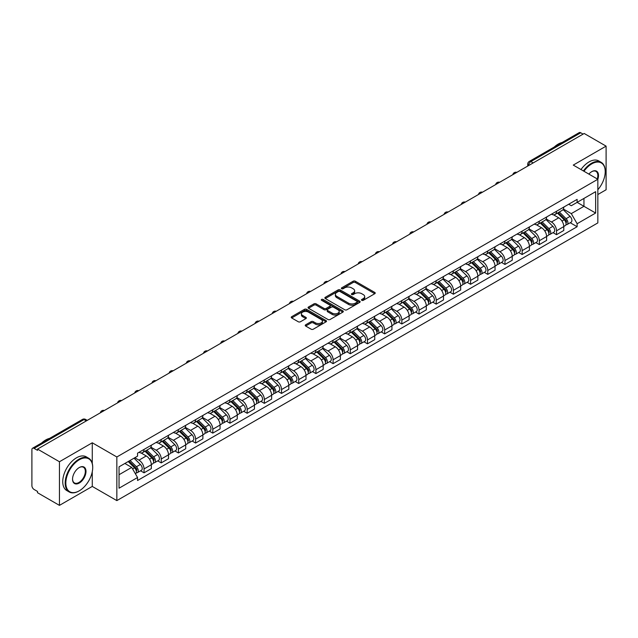 <?xml version="1.0" encoding="UTF-8"?>
<svg xmlns="http://www.w3.org/2000/svg" width="638" height="638" viewBox="0 0 638 638"><rect width="100%" height="100%" fill="white"/><g stroke="black" fill="none" stroke-linecap="round" stroke-linejoin="round"><path stroke-width="0.96" d="M361.778 300.331A1.069 0.614 0 0 0 363.293 300.331L374.777 293.695A1.531 0.885 0 0 0 375.232 293.073A1.531 0.885 0 0 0 374.777 292.451L355.318 281.214A1.531 0.885 0 0 0 353.149 281.214L341.665 287.842A1.069 0.614 0 0 0 341.346 288.28A1.069 0.614 0 0 0 341.665 288.719A1.069 0.614 0 0 0 343.18 288.719L344.664 287.858A4.897 2.823 0 0 1 351.586 287.858L353.205 288.799A4.897 2.823 0 0 1 354.64 290.792A4.897 2.823 0 0 1 353.205 292.794L351.721 293.647A1.069 0.614 0 0 0 351.402 294.086A1.069 0.614 0 0 0 351.721 294.525A1.069 0.614 0 0 0 353.237 294.525L354.72 293.663A4.897 2.823 0 0 1 361.642 293.663L363.261 294.604A4.897 2.823 0 0 1 364.697 296.598A4.897 2.823 0 0 1 363.261 298.6L361.778 299.461A1.069 0.614 0 0 0 361.467 299.892A1.069 0.614 0 0 0 361.778 300.331L361.778 299.461M305.682 324.79A1.531 0.885 0 0 0 305.235 325.412A1.531 0.885 0 0 0 305.682 326.042L311.145 329.192A1.531 0.885 0 0 0 313.306 329.192L326.066 321.823A1.531 0.885 0 0 0 326.512 321.201A1.531 0.885 0 0 0 326.066 320.579L306.599 309.334A1.531 0.885 0 0 0 304.438 309.334L291.678 316.703A1.531 0.885 0 0 0 291.231 317.325A1.531 0.885 0 0 0 291.678 317.955L298.273 321.759A1.531 0.885 0 0 0 300.434 321.759L305.897 318.609A1.531 0.885 0 0 0 306.344 317.987A1.531 0.885 0 0 0 305.897 317.357L302.627 315.475A4.091 2.361 0 0 1 301.423 313.8A4.091 2.361 0 0 1 303.951 311.623A4.091 2.361 0 0 1 308.409 312.134L321.225 319.526A4.091 2.361 0 0 1 322.421 321.201A4.091 2.361 0 0 1 319.901 323.378A4.091 2.361 0 0 1 315.443 322.868L313.306 321.64A1.531 0.885 0 0 0 311.145 321.64L305.682 324.79L305.682 326.042L311.145 322.908L311.145 321.64M116.842 456.975L92.271 442.788L59.446 461.745L37.522 449.088L584.177 133.478L606.1 146.134L573.267 165.09L597.838 179.27L116.842 456.975L116.842 500.607L597.838 222.909L597.838 179.27A9.506 5.487 -60 0 0 591.777 171.638L591.777 171.638A9.506 5.487 -60 0 0 588.866 174.094M344.775 309.773A1.531 0.885 0 0 0 346.936 309.773L359.696 302.404A1.531 0.885 0 0 0 360.143 301.782A1.531 0.885 0 0 0 359.696 301.16L340.229 289.923A1.531 0.885 0 0 0 338.068 289.923L325.308 297.292A1.531 0.885 0 0 0 324.862 297.914A1.531 0.885 0 0 0 325.308 298.536L344.775 309.773M322.007 300.562A1.069 0.614 0 0 1 323.091 300.713L323.091 299.445L342.877 310.865A1.531 0.885 0 0 1 343.324 311.496A1.531 0.885 0 0 1 342.877 312.118L330.117 319.486A1.531 0.885 0 0 1 327.956 319.486L308.489 308.242L308.489 306.998A1.531 0.885 0 0 0 308.042 307.62A1.531 0.885 0 0 0 308.489 308.242M308.489 306.998L313.952 303.847A1.531 0.885 0 0 1 316.113 303.847L324.008 308.401A1.531 0.885 0 0 0 326.17 308.401L329.798 306.312A1.531 0.885 0 0 0 330.245 305.682A1.531 0.885 0 0 0 329.798 305.06L321.576 300.315A1.069 0.614 0 0 1 321.265 299.876A1.069 0.614 0 0 1 321.927 299.31A1.069 0.614 0 0 1 323.091 299.445M59.446 461.745L59.446 505.376L37.522 492.719L37.522 491.451L34.101 489.474A3.118 1.802 -120 0 1 31.9 485.662L31.9 449.662A3.118 1.802 -120 0 1 32.546 448.235L82.454 419.421A3.118 1.802 60 0 1 84.009 419.573L34.101 448.386A3.118 1.802 -120 0 0 32.546 448.235M597.838 194.534L606.1 189.765L606.1 146.134M59.446 505.376L92.271 486.427L116.842 500.607M37.522 449.088L37.522 450.356L34.101 448.386M533.169 162.929L530.856 161.589A3.118 1.802 60 0 0 529.293 161.438L579.2 132.624A3.118 1.802 60 0 1 580.763 132.776L530.856 161.589A3.118 1.802 120 0 0 528.655 165.409L528.655 165.537M583.076 134.116L580.763 132.776M556.527 211.266A7.17 4.139 60 0 1 555.036 214.48L562.309 210.285A7.17 4.139 -120 0 0 563.793 207.071M546.208 218.986L551.455 222.016A7.17 4.139 60 0 1 556.527 230.796L563.793 226.594A7.17 4.139 -120 0 0 558.729 217.821L553.521 214.815M563.793 226.594L563.793 230.477L556.527 234.672L553.034 232.663M555.036 214.48A7.17 4.139 60 0 1 551.511 214.161M556.527 230.796L556.527 234.672M539.341 221.187A7.17 4.139 60 0 1 537.85 224.409L545.123 220.206A7.17 4.139 -120 0 0 546.606 216.992M535.848 242.584L539.341 244.593L546.606 240.398L546.606 236.515A7.17 4.139 -120 0 0 541.542 227.742L536.335 224.736M537.85 224.409A7.17 4.139 60 0 1 534.325 224.082M529.022 228.906L534.269 231.937A7.17 4.139 60 0 1 539.341 240.717L539.341 244.593M522.147 231.108A7.17 4.139 60 0 1 520.664 234.329L527.937 230.127A7.17 4.139 -120 0 0 529.42 226.913M518.662 252.504L522.155 254.514L529.42 250.319L529.42 246.443A7.17 4.139 -120 0 0 524.356 237.663L519.149 234.656M520.664 234.329A7.17 4.139 60 0 1 517.139 234.002M511.835 238.827L517.083 241.858A7.17 4.139 60 0 1 522.155 250.638L522.155 254.514M504.961 241.036A7.17 4.139 60 0 1 503.478 244.25L510.751 240.055A7.17 4.139 -120 0 0 512.234 236.834M501.476 262.425L504.961 264.443L512.234 260.24L512.234 256.364A7.17 4.139 -120 0 0 507.17 247.584L501.962 244.577M503.478 244.25A7.17 4.139 60 0 1 499.953 243.923M494.649 248.748L499.897 251.779A7.17 4.139 60 0 1 504.961 260.559L504.961 264.443M487.775 250.957A7.17 4.139 60 0 1 486.292 254.171L493.565 249.976A7.17 4.139 -120 0 0 495.048 246.754M484.29 272.346L487.775 274.364L495.048 270.161L495.048 266.285A7.17 4.139 -120 0 0 489.984 257.505L484.776 254.506M486.292 254.171A7.17 4.139 60 0 1 482.767 253.852M477.463 258.677L482.711 261.708A7.17 4.139 60 0 1 487.775 270.48L487.775 274.364M470.589 260.878A7.17 4.139 60 0 1 469.105 264.092L476.379 259.897A7.17 4.139 -120 0 0 477.862 256.683M467.104 282.275L470.589 284.285L477.862 280.09L477.862 276.206A7.17 4.139 -120 0 0 472.798 267.426L467.59 264.427M469.105 264.092A7.17 4.139 60 0 1 465.58 263.773M460.269 268.598L465.525 271.629A7.17 4.139 60 0 1 470.589 280.409L470.589 284.285M453.403 270.799A7.17 4.139 60 0 1 451.919 274.021L459.193 269.818A7.17 4.139 -120 0 0 460.676 266.604M449.918 292.196L453.403 294.206L460.676 290.011L460.676 286.127A7.17 4.139 -120 0 0 455.612 277.355L450.404 274.348M451.919 274.021A7.17 4.139 60 0 1 448.394 273.694M443.083 278.519L448.339 281.549A7.17 4.139 60 0 1 453.403 290.33L453.403 294.206M436.217 280.72A7.17 4.139 60 0 1 434.733 283.942L442.006 279.739A7.17 4.139 -120 0 0 443.49 276.525M432.731 302.117L436.217 304.127L443.49 299.932L443.49 296.056A7.17 4.139 -120 0 0 438.426 287.275L433.218 284.269M434.733 283.942A7.17 4.139 60 0 1 431.208 283.615M425.897 288.44L431.152 291.47A7.17 4.139 60 0 1 436.217 300.251L436.217 304.127M419.03 290.649A7.17 4.139 60 0 1 417.547 293.863L424.82 289.668A7.17 4.139 -120 0 0 426.304 286.446M415.545 312.038L419.03 314.055L426.304 309.853L426.304 305.977A7.17 4.139 -120 0 0 421.24 297.196L416.032 294.19M417.547 293.863A7.17 4.139 60 0 1 414.022 293.536M408.711 298.361L413.966 301.391A7.17 4.139 60 0 1 419.03 310.172L419.03 314.055M401.844 300.57A7.17 4.139 60 0 1 400.361 303.784L407.634 299.589A7.17 4.139 -120 0 0 409.118 296.367M398.359 321.959L401.844 323.976L409.118 319.774L409.118 315.898A7.17 4.139 -120 0 0 404.053 307.117L398.846 304.111M400.361 303.784A7.17 4.139 60 0 1 396.836 303.465M391.525 308.282L396.78 311.32A7.17 4.139 60 0 1 401.844 320.093L401.844 323.976M384.658 310.491A7.17 4.139 60 0 1 383.175 313.705L390.448 309.51A7.17 4.139 -120 0 0 391.931 306.296M381.173 331.888L384.658 333.897L391.931 329.702L391.931 325.819A7.17 4.139 -120 0 0 386.867 317.038L381.66 314.04M383.175 313.705A7.17 4.139 60 0 1 379.65 313.386M374.339 318.21L379.594 321.241A7.17 4.139 60 0 1 384.658 330.013L384.658 333.897M367.472 320.412A7.17 4.139 60 0 1 365.989 323.633L373.262 319.431A7.17 4.139 -120 0 0 374.745 316.217M363.987 341.809L367.472 343.818L374.745 339.623L374.745 335.74A7.17 4.139 -120 0 0 369.681 326.967L364.473 323.96M365.989 323.633A7.17 4.139 60 0 1 362.464 323.306M357.152 328.131L362.408 331.162A7.17 4.139 60 0 1 367.472 339.942L367.472 343.818M350.286 330.332A7.17 4.139 60 0 1 348.803 333.554L356.076 329.352A7.17 4.139 -120 0 0 357.559 326.138M346.801 351.729L350.286 353.739L357.559 349.544L357.559 345.66A7.17 4.139 -120 0 0 352.495 336.888L347.287 333.881M348.803 333.554A7.17 4.139 60 0 1 345.278 333.227M339.966 338.052L345.222 341.083A7.17 4.139 60 0 1 350.286 349.863L350.286 353.739M333.1 340.261A7.17 4.139 60 0 1 331.616 343.475L338.89 339.28A7.17 4.139 -120 0 0 340.373 336.059M329.615 361.65L333.1 363.668L340.373 359.465L340.373 355.589A7.17 4.139 -120 0 0 335.309 346.809L330.101 343.802M331.616 343.475A7.17 4.139 60 0 1 328.091 343.148M322.78 347.973L328.036 351.004A7.17 4.139 60 0 1 333.1 359.784L333.1 363.668M315.914 350.182A7.17 4.139 60 0 1 314.43 353.396L321.704 349.201A7.17 4.139 -120 0 0 323.187 345.979M312.429 371.571L315.914 373.589L323.187 369.386L323.187 365.51A7.17 4.139 -120 0 0 318.115 356.73L312.915 353.723M314.43 353.396A7.17 4.139 60 0 1 310.905 353.077M305.594 357.894L310.85 360.933A7.17 4.139 60 0 1 315.914 369.705L315.914 373.589M298.728 360.103A7.17 4.139 60 0 1 297.244 363.317L304.517 359.122A7.17 4.139 -120 0 0 306.001 355.908M295.242 381.5L298.728 383.51L306.001 379.315L306.001 375.431A7.17 4.139 -120 0 0 300.929 366.651L295.729 363.652M297.244 363.317A7.17 4.139 60 0 1 293.719 362.998M288.408 367.823L293.663 370.853A7.17 4.139 60 0 1 298.728 379.626L298.728 383.51M281.541 370.024A7.17 4.139 60 0 1 280.058 373.246L287.331 369.043A7.17 4.139 -120 0 0 288.815 365.829M278.056 391.421L281.541 393.431L288.815 389.236L288.815 385.352A7.17 4.139 -120 0 0 283.743 376.579L278.543 373.573M280.058 373.246A7.17 4.139 60 0 1 276.533 372.919M271.222 377.744L276.477 380.774A7.17 4.139 60 0 1 281.541 389.555L281.541 393.431M264.355 379.945A7.17 4.139 60 0 1 262.872 383.167L270.145 378.964A7.17 4.139 -120 0 0 271.629 375.75M260.87 401.342L264.355 403.352L271.629 399.157L271.629 395.273A7.17 4.139 -120 0 0 266.556 386.5L261.357 383.494M262.872 383.167A7.17 4.139 60 0 1 259.347 382.84M254.036 387.665L259.291 390.695A7.17 4.139 60 0 1 264.355 399.476L264.355 403.352M247.169 389.874A7.17 4.139 60 0 1 245.686 393.088L252.959 388.893A7.17 4.139 -120 0 0 254.442 385.671M243.684 411.263L247.169 413.28L254.442 409.078L254.442 405.202A7.17 4.139 -120 0 0 249.37 396.421L244.171 393.415M245.686 393.088A7.17 4.139 60 0 1 242.161 392.761M236.85 397.586L242.105 400.616A7.17 4.139 60 0 1 247.169 409.397L247.169 413.28M229.983 399.795A7.17 4.139 60 0 1 228.5 403.009L235.773 398.814A7.17 4.139 -120 0 0 237.256 395.592M226.498 421.184L229.983 423.201L237.256 418.999L237.256 415.123A7.17 4.139 -120 0 0 232.184 406.342L226.984 403.336M228.5 403.009A7.17 4.139 60 0 1 224.975 402.69M219.663 407.507L224.919 410.545A7.17 4.139 60 0 1 229.983 419.318L229.983 423.201M212.797 409.716A7.17 4.139 60 0 1 211.314 412.93L218.587 408.735A7.17 4.139 -120 0 0 220.07 405.521M209.312 431.113L212.797 433.122L220.07 428.927L220.07 425.044A7.17 4.139 -120 0 0 214.998 416.263L209.798 413.265M211.314 412.93A7.17 4.139 60 0 1 207.789 412.611M202.477 417.435L207.733 420.466A7.17 4.139 60 0 1 212.797 429.238L212.797 433.122M195.611 419.637A7.17 4.139 60 0 1 194.127 422.85L201.401 418.656A7.17 4.139 -120 0 0 202.884 415.442M192.126 441.033L195.611 443.043L202.884 438.848L202.884 434.964A7.17 4.139 -120 0 0 197.812 426.192L192.612 423.185M194.127 422.85A7.17 4.139 60 0 1 190.595 422.531M185.291 427.356L190.547 430.387A7.17 4.139 60 0 1 195.611 439.167L195.611 443.043M178.425 429.557A7.17 4.139 60 0 1 176.941 432.779L184.215 428.576A7.17 4.139 -120 0 0 185.698 425.363M174.94 450.954L178.425 452.964L185.698 448.769L185.698 444.885A7.17 4.139 -120 0 0 180.626 436.113L175.426 433.106M176.941 432.779A7.17 4.139 60 0 1 173.408 432.452M168.105 437.277L173.361 440.308A7.17 4.139 60 0 1 178.425 449.088L178.425 452.964M161.239 439.478A7.17 4.139 60 0 1 159.755 442.7L167.028 438.497A7.17 4.139 -120 0 0 168.512 435.283M157.753 460.875L161.239 462.893L168.512 458.69L168.512 454.814A7.17 4.139 -120 0 0 163.44 446.034L158.24 443.027M159.755 442.7A7.17 4.139 60 0 1 156.222 442.373M150.919 447.198L156.174 450.229A7.17 4.139 60 0 1 161.239 459.009L161.239 462.893M144.052 449.407A7.17 4.139 60 0 1 142.569 452.621L149.842 448.426A7.17 4.139 -120 0 0 151.326 445.204M140.567 470.796L144.052 472.814L151.326 468.611L151.326 464.735A7.17 4.139 -120 0 0 146.254 455.955L141.054 452.948M142.569 452.621A7.17 4.139 60 0 1 139.036 452.302M134.801 457.733L138.98 460.157A7.17 4.139 60 0 1 144.052 468.93L144.052 472.814M568.697 204.24L571.289 205.731L595.637 191.679L583.953 198.418L583.953 206.305L571.289 213.618L563.394 209.065M119.043 474.72L131.715 467.407L137.553 477.519L119.043 488.206L119.043 466.833L137.553 456.146L137.553 453.155L577.127 199.375L577.127 202.358L595.637 213.044L577.127 223.731L571.289 213.618M595.637 191.679L595.637 213.044M137.553 477.519L137.553 480.51L577.127 226.721L577.127 223.731M92.271 442.788L92.271 463.411M92.271 471.729L92.271 486.427M131.715 467.407L124.881 463.459M570.22 222.742L577.127 226.721M362.201 300.482L363.261 299.868A4.897 2.823 0 0 0 364.697 297.874L364.697 296.598M354.64 290.792L354.64 292.068A4.897 2.823 0 0 1 353.205 294.062L352.144 294.676M374.761 293.711L355.318 282.482A1.531 0.885 0 0 0 353.149 282.482L342.088 288.87M359.673 302.42L340.229 291.191A1.531 0.885 0 0 0 338.068 291.191L325.324 298.552M356.993 302.221A1.069 0.614 0 0 0 357.304 301.782A1.069 0.614 0 0 0 356.993 301.343L339.902 291.478A1.069 0.614 0 0 0 338.395 291.478L336.824 292.387A4.897 2.823 0 0 0 335.389 294.381A4.897 2.823 0 0 0 336.824 296.383L348.5 303.122A4.897 2.823 0 0 0 355.422 303.122L356.993 302.221L356.993 303.489A1.069 0.614 0 0 0 357.304 303.058L357.304 301.782M335.389 294.381L335.389 295.657A4.897 2.823 0 0 0 336.824 297.659L336.824 296.383M356.993 303.489L355.422 304.398A4.897 2.823 0 0 1 348.5 304.398L336.824 297.659M308.513 308.258L313.952 305.116L313.952 303.847M330.245 305.682L330.245 306.958A1.531 0.885 0 0 1 329.798 307.58L326.17 309.677A1.531 0.885 0 0 1 324.008 309.677L316.113 305.116A1.531 0.885 0 0 0 313.952 305.116M323.091 300.713L342.861 312.126M332.199 313.13A4.091 2.361 0 0 0 336.657 313.641A4.091 2.361 0 0 0 339.185 311.464A4.091 2.361 0 0 0 337.988 309.789L333.475 307.181A1.531 0.885 0 0 0 331.305 307.181L327.685 309.278A1.531 0.885 0 0 0 327.238 309.901A1.531 0.885 0 0 0 327.685 310.523L332.199 313.13L332.199 314.406A4.091 2.361 0 0 0 336.657 314.917A4.091 2.361 0 0 0 339.185 312.732L339.185 311.464M327.238 309.901L327.238 311.169A1.531 0.885 0 0 0 327.685 311.799L327.685 310.523M332.199 314.406L327.685 311.799M322.421 321.201L322.421 322.469A4.091 2.361 0 0 1 319.901 324.654A4.091 2.361 0 0 1 315.443 324.144L313.306 322.908A1.531 0.885 0 0 0 311.145 322.908M301.423 313.8L301.423 315.076A4.091 2.361 0 0 0 302.627 316.743L302.627 315.475M305.897 317.357L305.897 318.609L302.627 316.743M326.066 320.579L326.066 321.823L306.599 310.61A1.531 0.885 0 0 0 304.438 310.61L291.694 317.963L291.678 316.703M557.452 213.092L564.223 219.775A3.892 2.249 60 0 1 565.244 225.613L563.793 226.45M558.8 214.424L561.671 216.083M558.202 212.661L565.611 219.974A1.866 1.077 60 0 1 566.105 222.774A1.866 1.077 60 0 1 565.938 222.845M559.319 212.007L566.089 218.69A3.892 2.249 60 0 1 567.118 224.528A3.892 2.249 60 0 1 565.946 224.656M563.107 209.543L570.061 216.402A3.892 2.249 60 0 1 571.09 222.239L567.118 224.528M540.266 223.013L547.029 229.696A3.892 2.249 60 0 1 548.058 235.534L546.606 236.371M541.614 224.345L544.485 226.004M541.016 222.582L548.425 229.895A1.866 1.077 60 0 1 548.919 232.695A1.866 1.077 60 0 1 548.752 232.766M542.133 221.936L548.903 228.611A3.892 2.249 60 0 1 549.932 234.449A3.892 2.249 60 0 1 548.76 234.577M545.921 219.472L552.875 226.323A3.892 2.249 60 0 1 553.896 232.16L549.932 234.449M523.072 232.934L529.843 239.617A3.892 2.249 60 0 1 530.872 245.455L529.42 246.292M524.428 234.266L527.299 235.924M523.83 232.503L531.239 239.816A1.866 1.077 60 0 1 531.733 242.623A1.866 1.077 60 0 1 531.566 242.687M524.946 231.857L531.717 238.532A3.892 2.249 60 0 1 532.746 244.378A3.892 2.249 60 0 1 531.574 244.498M528.735 229.393L535.689 236.243A3.892 2.249 60 0 1 536.71 242.081L532.746 244.378M597.838 189.757A19.004 10.974 120 0 0 605.215 171.638A19.004 10.974 120 0 0 591.777 163.878A19.004 10.974 120 0 0 583.977 171.271M583.411 170.944A19.475 11.245 -60 0 1 591.45 163.304A19.475 11.245 -60 0 1 601.187 162.339A19.475 11.245 -60 0 1 605.215 171.255A19.475 11.245 -60 0 1 605.215 171.455M597.256 178.935A9.036 5.216 120 0 0 595.964 171.383A9.036 5.216 120 0 0 591.609 171.742M554.239 147.035A19.475 11.245 -60 0 1 558.178 144.1A19.475 11.245 -60 0 1 562.11 142.489M580.987 169.541A19.475 11.245 -60 0 1 589.026 161.908A19.475 11.245 -60 0 1 598.763 160.943L601.187 162.339M78.945 491.005L79.272 490.813A19.004 10.974 120 0 0 92.709 467.534A19.004 10.974 120 0 0 79.272 459.775A19.004 10.974 120 0 0 65.834 483.054A19.004 10.974 120 0 0 79.272 490.813L78.945 491.005A19.475 11.245 -60 0 1 69.207 491.97A19.475 11.245 -60 0 1 66.216 476.363A19.475 11.245 -60 0 1 78.945 459.2A19.475 11.245 -60 0 1 88.682 458.236A19.475 11.245 -60 0 1 92.709 467.152A19.475 11.245 -60 0 1 92.709 467.343M79.272 467.534L79.272 467.534A9.506 5.487 -60 0 1 85.994 471.41A9.506 5.487 -60 0 1 79.272 483.054A9.506 5.487 -60 0 1 72.549 479.17A9.506 5.487 -60 0 1 79.272 467.534L79.272 467.534M72.557 478.978A9.036 5.216 120 0 0 74.423 482.926A9.036 5.216 120 0 0 78.945 482.48A9.036 5.216 120 0 0 84.846 474.512A9.036 5.216 120 0 0 83.458 467.279A9.036 5.216 120 0 0 79.104 467.63M41.733 442.924A19.475 11.245 -60 0 1 45.673 439.989A19.475 11.245 -60 0 1 49.605 438.378M69.207 491.97L66.783 490.566A19.475 11.245 -60 0 1 63.792 474.959A19.475 11.245 -60 0 1 76.52 457.797A19.475 11.245 -60 0 1 86.258 456.832L88.682 458.236M505.886 242.863L512.657 249.538A3.892 2.249 60 0 1 513.686 255.375L512.234 256.221M507.242 244.194L510.113 245.845M506.644 242.424L514.053 249.737A1.866 1.077 60 0 1 514.547 252.544A1.866 1.077 60 0 1 514.38 252.608M507.76 241.778L514.531 248.461A3.892 2.249 60 0 1 515.56 254.299A3.892 2.249 60 0 1 514.388 254.426M511.548 239.314L518.503 246.164A3.892 2.249 60 0 1 519.523 252.01L515.56 254.299M488.7 252.784L495.471 259.459A3.892 2.249 60 0 1 496.5 265.304L495.048 266.142M490.056 254.115L492.927 255.774M489.458 252.345L496.866 259.666A1.866 1.077 60 0 1 497.361 262.465A1.866 1.077 60 0 1 497.193 262.537M490.574 251.699L497.345 258.382A3.892 2.249 60 0 1 498.374 264.22A3.892 2.249 60 0 1 497.201 264.347M494.362 249.235L501.316 256.093A3.892 2.249 60 0 1 502.337 261.931L498.374 264.22M471.514 262.704L478.285 269.388A3.892 2.249 60 0 1 479.313 275.225L477.862 276.063M472.87 264.036L475.741 265.695M472.272 262.274L479.68 269.587A1.866 1.077 60 0 1 480.175 272.386A1.866 1.077 60 0 1 480.007 272.458M473.388 261.62L480.159 268.303A3.892 2.249 60 0 1 481.188 274.141A3.892 2.249 60 0 1 480.015 274.268M477.176 259.156L484.13 266.014A3.892 2.249 60 0 1 485.151 271.852L481.188 274.141M454.328 272.625L461.099 279.308A3.892 2.249 60 0 1 462.127 285.146L460.676 285.983M455.684 273.957L458.555 275.616M455.085 272.195L462.494 279.508A1.866 1.077 60 0 1 462.989 282.307A1.866 1.077 60 0 1 462.821 282.379M456.202 271.549L462.973 278.224A3.892 2.249 60 0 1 464.001 284.062A3.892 2.249 60 0 1 462.829 284.189M459.99 269.084L466.944 275.935A3.892 2.249 60 0 1 467.965 281.773L464.001 284.062M437.142 282.546L443.912 289.229A3.892 2.249 60 0 1 444.941 295.067L443.49 295.904M438.497 283.878L441.368 285.537M437.899 282.116L445.308 289.429A1.866 1.077 60 0 1 445.803 292.236A1.866 1.077 60 0 1 445.635 292.3M439.016 281.47L445.787 288.145A3.892 2.249 60 0 1 446.815 293.99A3.892 2.249 60 0 1 445.643 294.11M442.804 279.005L449.75 285.856A3.892 2.249 60 0 1 450.779 291.694L446.815 293.99M419.956 292.475L426.726 299.15A3.892 2.249 60 0 1 427.755 304.988L426.304 305.833M421.311 293.807L424.182 295.458M420.713 292.037L428.122 299.35A1.866 1.077 60 0 1 428.616 302.157A1.866 1.077 60 0 1 428.449 302.221M421.83 291.391L428.6 298.074A3.892 2.249 60 0 1 429.629 303.911A3.892 2.249 60 0 1 428.449 304.031M425.618 288.926L432.564 295.777A3.892 2.249 60 0 1 433.593 301.622L429.629 303.911M402.769 302.396L409.54 309.071A3.892 2.249 60 0 1 410.569 314.917L409.118 315.754M404.125 303.728L406.996 305.387M403.519 301.957L410.936 309.278A1.866 1.077 60 0 1 411.43 312.078A1.866 1.077 60 0 1 411.263 312.149M404.644 301.311L411.414 307.994A3.892 2.249 60 0 1 412.443 313.832A3.892 2.249 60 0 1 411.263 313.96M408.432 298.847L415.378 305.706A3.892 2.249 60 0 1 416.407 311.543L412.443 313.832M385.583 312.317L392.354 318.992A3.892 2.249 60 0 1 393.383 324.838L391.931 325.675M386.939 313.649L389.802 315.308M386.333 311.886L393.75 319.199A1.866 1.077 60 0 1 394.244 321.999A1.866 1.077 60 0 1 394.077 322.07M387.457 311.232L394.228 317.915A3.892 2.249 60 0 1 395.257 323.753A3.892 2.249 60 0 1 394.077 323.881M391.246 308.768L398.192 315.627A3.892 2.249 60 0 1 399.221 321.464L395.257 323.753M368.397 322.238L375.168 328.921A3.892 2.249 60 0 1 376.197 334.759L374.745 335.596M369.753 323.57L372.616 325.228M369.147 321.807L376.564 329.12A1.866 1.077 60 0 1 377.058 331.919A1.866 1.077 60 0 1 376.891 331.991M370.271 321.161L377.042 327.836A3.892 2.249 60 0 1 378.071 333.674A3.892 2.249 60 0 1 376.891 333.802M374.059 318.697L381.006 325.547A3.892 2.249 60 0 1 382.034 331.385L378.071 333.674M351.211 332.159L357.982 338.842A3.892 2.249 60 0 1 359.011 344.679L357.559 345.517M352.567 333.491L355.43 335.149M351.961 331.728L359.377 339.041A1.866 1.077 60 0 1 359.872 341.848A1.866 1.077 60 0 1 359.704 341.912M353.085 331.082L359.856 337.757A3.892 2.249 60 0 1 360.885 343.603A3.892 2.249 60 0 1 359.704 343.722M356.873 328.618L363.82 335.468A3.892 2.249 60 0 1 364.848 341.306L360.885 343.603M334.025 342.088L340.796 348.763A3.892 2.249 60 0 1 341.824 354.6L340.373 355.446M335.381 343.419L338.244 345.07M334.775 341.649L342.191 348.962A1.866 1.077 60 0 1 342.686 351.769A1.866 1.077 60 0 1 342.51 351.833M335.899 341.003L342.67 347.678A3.892 2.249 60 0 1 343.699 353.524A3.892 2.249 60 0 1 342.518 353.643M339.687 338.539L346.633 345.389A3.892 2.249 60 0 1 347.662 351.235L343.699 353.524M316.839 352.009L323.61 358.684A3.892 2.249 60 0 1 324.638 364.529L323.187 365.367M318.187 353.34L321.058 354.999M317.588 351.57L325.005 358.891A1.866 1.077 60 0 1 325.5 361.69A1.866 1.077 60 0 1 325.324 361.754M318.713 350.924L325.484 357.607A3.892 2.249 60 0 1 326.512 363.445A3.892 2.249 60 0 1 325.332 363.572M322.501 348.46L329.447 355.318A3.892 2.249 60 0 1 330.476 361.156L326.512 363.445M299.653 361.929L306.423 368.604A3.892 2.249 60 0 1 307.452 374.45L306.001 375.288M301 363.261L303.871 364.92M300.402 361.499L307.819 368.812A1.866 1.077 60 0 1 308.314 371.611A1.866 1.077 60 0 1 308.138 371.683M301.527 360.845L308.298 367.528A3.892 2.249 60 0 1 309.326 373.366A3.892 2.249 60 0 1 308.146 373.493M305.315 358.381L312.261 365.239A3.892 2.249 60 0 1 313.29 371.077L309.326 373.366M282.467 371.85L289.237 378.533A3.892 2.249 60 0 1 290.266 384.371L288.815 385.208M283.814 373.182L286.685 374.841M283.216 371.42L290.633 378.733A1.866 1.077 60 0 1 291.127 381.532A1.866 1.077 60 0 1 290.952 381.604M284.341 370.774L291.111 377.449A3.892 2.249 60 0 1 292.14 383.286A3.892 2.249 60 0 1 290.96 383.414M288.129 368.301L295.075 375.16A3.892 2.249 60 0 1 296.104 380.998L292.14 383.286M265.28 381.771L272.051 388.454A3.892 2.249 60 0 1 273.08 394.292L271.629 395.129M266.628 383.103L269.499 384.762M266.03 381.341L273.447 388.654A1.866 1.077 60 0 1 273.941 391.461A1.866 1.077 60 0 1 273.766 391.525M267.155 380.695L273.925 387.37A3.892 2.249 60 0 1 274.954 393.215A3.892 2.249 60 0 1 273.774 393.335M270.943 378.23L277.889 385.081A3.892 2.249 60 0 1 278.918 390.919L274.954 393.215M248.094 391.7L254.865 398.375A3.892 2.249 60 0 1 255.894 404.213L254.442 405.058M249.442 393.032L252.313 394.683M248.844 391.261L256.261 398.575A1.866 1.077 60 0 1 256.755 401.382A1.866 1.077 60 0 1 256.58 401.446M249.968 390.615L256.739 397.291A3.892 2.249 60 0 1 257.768 403.136A3.892 2.249 60 0 1 256.588 403.256M253.757 388.151L260.703 395.002A3.892 2.249 60 0 1 261.732 400.847L257.768 403.136M230.908 401.621L237.679 408.296A3.892 2.249 60 0 1 238.708 414.134L237.256 414.979M232.256 402.953L235.127 404.612M231.658 401.182L239.075 408.495A1.866 1.077 60 0 1 239.569 411.303A1.866 1.077 60 0 1 239.394 411.366M232.782 400.536L239.553 407.219A3.892 2.249 60 0 1 240.582 413.057A3.892 2.249 60 0 1 239.402 413.185M236.57 398.072L243.517 404.931A3.892 2.249 60 0 1 244.545 410.768L240.582 413.057M213.722 411.542L220.493 418.217A3.892 2.249 60 0 1 221.522 424.063L220.07 424.9M215.07 412.874L217.941 414.533M214.472 411.111L221.888 418.424A1.866 1.077 60 0 1 222.383 421.224A1.866 1.077 60 0 1 222.207 421.295M215.596 410.457L222.367 417.14A3.892 2.249 60 0 1 223.396 422.978A3.892 2.249 60 0 1 222.215 423.106M219.384 407.993L226.331 414.852A3.892 2.249 60 0 1 227.359 420.689L223.396 422.978M196.536 421.463L203.307 428.146A3.892 2.249 60 0 1 204.335 433.984L202.884 434.821M197.884 422.795L200.755 424.453M197.286 421.032L204.702 428.345A1.866 1.077 60 0 1 205.197 431.144A1.866 1.077 60 0 1 205.021 431.216M198.41 420.378L205.181 427.061A3.892 2.249 60 0 1 206.21 432.899A3.892 2.249 60 0 1 205.029 433.027M202.198 417.914L209.144 424.772A3.892 2.249 60 0 1 210.173 430.61L206.21 432.899M179.35 431.384L186.121 438.067A3.892 2.249 60 0 1 187.149 443.904L185.698 444.742M180.698 432.716L183.569 434.374M180.099 430.953L187.516 438.266A1.866 1.077 60 0 1 188.011 441.073A1.866 1.077 60 0 1 187.835 441.137M181.224 430.307L187.995 436.982A3.892 2.249 60 0 1 189.023 442.82A3.892 2.249 60 0 1 187.843 442.947M185.012 427.843L191.958 434.693A3.892 2.249 60 0 1 192.987 440.531L189.023 442.82M162.164 441.305L168.934 447.988A3.892 2.249 60 0 1 169.963 453.825L168.512 454.663M163.511 442.644L166.382 444.295M162.913 440.874L170.33 448.187A1.866 1.077 60 0 1 170.825 450.994A1.866 1.077 60 0 1 170.649 451.058M164.038 440.228L170.809 446.903A3.892 2.249 60 0 1 171.837 452.749A3.892 2.249 60 0 1 170.657 452.868M167.826 437.764L174.772 444.614A3.892 2.249 60 0 1 175.801 450.46L171.837 452.749M144.978 451.233L151.748 457.909A3.892 2.249 60 0 1 152.777 463.746L151.318 464.592M146.325 452.565L149.196 454.216M145.727 450.795L153.144 458.108A1.866 1.077 60 0 1 153.638 460.915A1.866 1.077 60 0 1 153.463 460.979M146.852 450.149L153.622 456.832A3.892 2.249 60 0 1 154.651 462.67A3.892 2.249 60 0 1 153.471 462.797M150.64 447.685L157.586 454.535A3.892 2.249 60 0 1 158.615 460.381L154.651 462.67M128.19 461.553L134.562 467.829A3.892 2.249 60 0 1 135.591 473.675L135.4 473.787M129.139 462.486L132.01 464.145M128.94 461.115L135.958 468.037A1.866 1.077 60 0 1 136.452 470.836A1.866 1.077 60 0 1 136.277 470.908M130.064 460.469L136.436 466.753A3.892 2.249 60 0 1 137.465 472.591A3.892 2.249 60 0 1 136.285 472.718M134.028 458.18L140.4 464.464A3.892 2.249 60 0 1 141.429 470.302L137.465 472.591M528.758 165.473L528.655 165.409A3.118 1.802 0 0 1 527.738 164.133L527.738 166.063M161.239 459.009L168.512 454.814M178.425 449.088L185.698 444.885M195.611 439.167L202.884 434.964M212.797 429.238L220.07 425.044M229.983 419.318L237.256 415.123M247.169 409.397L254.442 405.202M264.355 399.476L271.629 395.273M281.541 389.555L288.815 385.352M298.728 379.626L306.001 375.431M315.914 369.705L323.187 365.51M333.1 359.784L340.373 355.589M350.286 349.863L357.559 345.66M367.472 339.942L374.745 335.74M384.658 330.013L391.931 325.819M401.844 320.093L409.118 315.898M419.03 310.172L426.304 305.977M436.217 300.251L443.49 296.056M453.403 290.33L460.676 286.127M470.589 280.409L477.862 276.206M487.775 270.48L495.048 266.285M504.961 260.559L512.234 256.364M522.155 250.638L529.42 246.443M539.341 240.717L546.606 236.515M144.052 468.93L151.326 464.735M138.98 460.157L146.254 455.955M156.174 450.229L163.44 446.034M173.361 440.308L180.626 436.113M190.547 430.387L197.812 426.192M207.733 420.466L214.998 416.263M224.919 410.545L232.184 406.342M242.105 400.616L249.37 396.421M259.291 390.695L266.556 386.5M276.477 380.774L283.743 376.579M293.663 370.853L300.929 366.651M310.85 360.933L318.115 356.73M328.036 351.004L335.309 346.809M345.222 341.083L352.495 336.888M362.408 331.162L369.681 326.967M379.594 321.241L386.867 317.038M396.78 311.32L404.053 307.117M413.966 301.391L421.24 297.196M431.152 291.47L438.426 287.275M448.339 281.549L455.612 277.355M465.525 271.629L472.798 267.426M482.711 261.708L489.984 257.505M499.897 251.779L507.17 247.584M517.083 241.858L524.356 237.663M534.269 231.937L541.542 227.742M551.455 222.016L558.729 217.821M516.557 172.515A3.118 1.802 120 0 0 515.185 173.313M499.371 182.436A3.118 1.802 120 0 0 497.999 183.234M482.184 192.357A3.118 1.802 120 0 0 480.813 193.154M464.998 202.278A3.118 1.802 120 0 0 463.627 203.075M447.812 212.207A3.118 1.802 120 0 0 446.44 212.996M430.626 222.128A3.118 1.802 120 0 0 429.254 222.917M413.44 232.049A3.118 1.802 120 0 0 412.068 232.846M396.254 241.969A3.118 1.802 120 0 0 394.882 242.767M379.068 251.89A3.118 1.802 120 0 0 377.696 252.688M361.882 261.819A3.118 1.802 120 0 0 360.51 262.609M344.695 271.74A3.118 1.802 120 0 0 343.324 272.53M327.509 281.661A3.118 1.802 120 0 0 326.138 282.459M310.323 291.582A3.118 1.802 120 0 0 308.951 292.379M293.137 301.503A3.118 1.802 120 0 0 291.757 302.3M275.951 311.432A3.118 1.802 120 0 0 274.571 312.221M258.765 321.353A3.118 1.802 120 0 0 257.385 322.142M241.579 331.274A3.118 1.802 120 0 0 240.199 332.071M224.393 341.194A3.118 1.802 120 0 0 223.013 341.992M207.206 351.115A3.118 1.802 120 0 0 205.827 351.913M190.02 361.044A3.118 1.802 120 0 0 188.641 361.834M172.834 370.965A3.118 1.802 120 0 0 171.455 371.755M155.648 380.886A3.118 1.802 120 0 0 154.268 381.684M138.462 390.807A3.118 1.802 120 0 0 137.082 391.604M121.276 400.728A3.118 1.802 120 0 0 119.896 401.525M104.09 410.657A3.118 1.802 120 0 0 102.71 411.446M86.321 420.913L84.009 419.573A3.118 1.802 120 0 1 85.572 419.421A3.118 3.118 0 0 0 82.454 419.421M363.261 299.868L363.261 298.6M351.721 294.525L351.721 293.647M353.205 294.062L353.205 292.794M341.665 288.719L341.665 287.842M353.149 282.482L353.149 281.214M355.318 282.482L355.318 281.214M374.777 293.695L374.777 292.451M325.308 298.536L325.308 297.292M338.068 291.191L338.068 289.923M340.229 291.191L340.229 289.923M359.696 302.404L359.696 301.16M348.5 304.398L348.5 303.122M355.422 304.398L355.422 303.122M316.113 305.116L316.113 303.847M324.008 309.677L324.008 308.401M326.17 309.677L326.17 308.401M329.798 307.58L329.798 306.312M342.877 312.118L342.877 310.865M313.306 322.908L313.306 321.64M315.443 324.144L315.443 322.868M304.438 310.61L304.438 309.334M306.599 310.61L306.599 309.334M564.223 219.775L561.982 221.067M566.496 221.92L565.794 222.327M570.061 216.402L566.089 218.69M547.029 229.696L544.796 230.988M549.31 231.841L548.608 232.248M552.875 226.323L548.903 228.611M529.843 239.617L527.61 240.909M532.124 241.762L531.422 242.169M535.689 236.243L531.717 238.532M512.657 249.538L510.424 250.83M514.938 251.691L514.236 252.09M518.503 246.164L514.531 248.461M495.471 259.459L493.238 260.751M497.752 261.612L497.05 262.019M501.316 256.093L497.345 258.382M478.285 269.388L476.052 270.671M480.566 271.533L479.864 271.94M484.13 266.014L480.159 268.303M461.099 279.308L458.866 280.6M463.379 281.454L462.678 281.86M466.944 275.935L462.973 278.224M443.912 289.229L441.679 290.521M446.193 291.375L445.491 291.781M449.75 285.856L445.787 288.145M426.726 299.15L424.493 300.442M429.007 301.303L428.305 301.702M432.564 295.777L428.6 298.074M409.54 309.071L407.307 310.363M411.821 311.224L411.119 311.631M415.378 305.706L411.414 307.994M392.354 318.992L390.121 320.284M394.627 321.145L393.925 321.552M398.192 315.627L394.228 317.915M375.168 328.921L372.935 330.213M377.441 331.066L376.739 331.473M381.006 325.547L377.042 327.836M357.982 338.842L355.749 340.134M360.255 340.987L359.553 341.394M363.82 335.468L359.856 337.757M340.796 348.763L338.563 350.055M343.069 350.908L342.367 351.315M346.633 345.389L342.67 347.678M323.61 358.684L321.377 359.976M325.882 360.837L325.181 361.236M329.447 355.318L325.484 357.607M306.423 368.604L304.19 369.896M308.696 370.758L307.994 371.164M312.261 365.239L308.298 367.528M289.237 378.533L287.004 379.825M291.51 380.679L290.808 381.085M295.075 375.16L291.111 377.449M272.051 388.454L269.818 389.746M274.324 390.6L273.622 391.006M277.889 385.081L273.925 387.37M254.865 398.375L252.632 399.667M257.138 400.52L256.436 400.927M260.703 395.002L256.739 397.291M237.679 408.296L235.438 409.588M239.952 410.449L239.25 410.848M243.517 404.931L239.553 407.219M220.493 418.217L218.252 419.509M222.766 420.37L222.064 420.777M226.331 414.852L222.367 417.14M203.307 428.146L201.066 429.438M205.58 430.291L204.878 430.698M209.144 424.772L205.181 427.061M186.121 438.067L183.88 439.359M188.393 440.212L187.692 440.619M191.958 434.693L187.995 436.982M168.934 447.988L166.693 449.28M171.207 450.133L170.506 450.54M174.772 444.614L170.809 446.903M151.748 457.909L149.507 459.2M154.021 460.062L153.319 460.461M157.586 454.535L153.622 456.832M134.562 467.829L132.608 468.962M136.835 469.983L136.133 470.389M140.4 464.464L136.436 466.753M516.828 172.364A3.118 3.118 0 0 0 512.824 174.668M499.642 182.285A3.118 3.118 0 0 0 495.638 184.589M482.448 192.205A3.118 3.118 0 0 0 478.452 194.518M465.261 202.126A3.118 3.118 0 0 0 461.266 204.439M448.075 212.055A3.118 3.118 0 0 0 444.08 214.36M430.889 221.976A3.118 3.118 0 0 0 426.894 224.281M413.703 231.897A3.118 3.118 0 0 0 409.708 234.202M396.517 241.818A3.118 3.118 0 0 0 392.522 244.131M379.331 251.739A3.118 3.118 0 0 0 375.335 254.052M362.145 261.668A3.118 3.118 0 0 0 358.149 263.972M344.959 271.589A3.118 3.118 0 0 0 340.963 273.893M327.772 281.51A3.118 3.118 0 0 0 323.777 283.814M310.586 291.43A3.118 3.118 0 0 0 306.591 293.743M293.4 301.351A3.118 3.118 0 0 0 289.405 303.664M276.214 311.272A3.118 3.118 0 0 0 272.219 313.585M259.028 321.201A3.118 3.118 0 0 0 255.033 323.506M241.842 331.122A3.118 3.118 0 0 0 237.846 333.427M224.656 341.043A3.118 3.118 0 0 0 220.66 343.348M207.47 350.964A3.118 3.118 0 0 0 203.474 353.277M190.284 360.885A3.118 3.118 0 0 0 186.288 363.197M173.097 370.814A3.118 3.118 0 0 0 169.102 373.118M155.911 380.734A3.118 3.118 0 0 0 151.916 383.039M138.725 390.655A3.118 3.118 0 0 0 134.73 392.96M121.539 400.576A3.118 3.118 0 0 0 117.544 402.889M104.353 410.497A3.118 3.118 0 0 0 100.357 412.81M87.239 420.378L85.572 419.421M529.293 161.438A3.118 3.118 0 0 0 527.738 164.133"/></g></svg>
